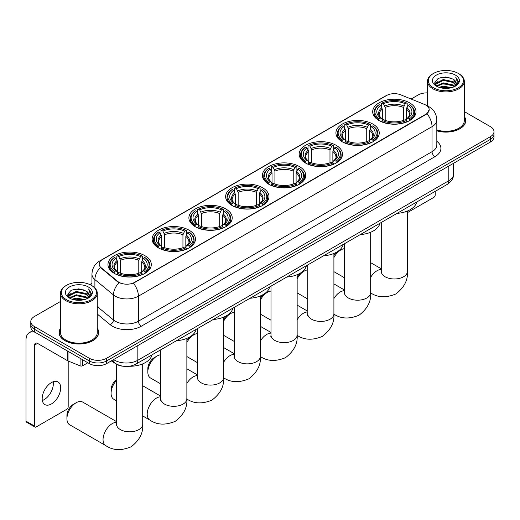 <?xml version="1.0" encoding="UTF-8"?>
<svg xmlns="http://www.w3.org/2000/svg" width="520" height="520" viewBox="0 0 520 520"><rect width="100%" height="100%" fill="white"/><g stroke="black" fill="none" stroke-linecap="round" stroke-linejoin="round"><path stroke-width="0.78" d="M262.626 187.766A21.658 12.506 0 0 0 239.018 185.055A21.658 12.506 0 0 0 225.647 196.612A21.658 12.506 0 0 0 231.992 205.452A21.658 12.506 0 0 0 255.6 208.162A21.658 12.506 0 0 0 268.97 196.612A21.658 12.506 0 0 0 262.626 187.766M372.905 124.098A21.658 12.506 0 0 0 349.297 121.388A21.658 12.506 0 0 0 335.926 132.938A21.658 12.506 0 0 0 342.271 141.785A21.658 12.506 0 0 0 365.879 144.495A21.658 12.506 0 0 0 379.249 132.938A21.658 12.506 0 0 0 372.905 124.098M336.147 145.321A21.658 12.506 0 0 0 312.539 142.61A21.658 12.506 0 0 0 299.169 154.16A21.658 12.506 0 0 0 305.513 163.007A21.658 12.506 0 0 0 329.121 165.718A21.658 12.506 0 0 0 342.491 154.16A21.658 12.506 0 0 0 336.147 145.321M299.383 166.543A21.658 12.506 0 0 0 275.782 163.833A21.658 12.506 0 0 0 262.411 175.383A21.658 12.506 0 0 0 268.756 184.23A21.658 12.506 0 0 0 292.357 186.94A21.658 12.506 0 0 0 305.728 175.383A21.658 12.506 0 0 0 299.383 166.543M225.869 208.988A21.658 12.506 0 0 0 202.261 206.278A21.658 12.506 0 0 0 188.89 217.834A21.658 12.506 0 0 0 195.234 226.675A21.658 12.506 0 0 0 218.842 229.385A21.658 12.506 0 0 0 232.213 217.834A21.658 12.506 0 0 0 225.869 208.988M189.105 230.211A21.658 12.506 0 0 0 165.503 227.5A21.658 12.506 0 0 0 152.133 239.057A21.658 12.506 0 0 0 158.477 247.897A21.658 12.506 0 0 0 182.078 250.608A21.658 12.506 0 0 0 195.448 239.057A21.658 12.506 0 0 0 189.105 230.211M144.95 255.703A21.658 12.506 0 0 0 121.342 252.993A21.658 12.506 0 0 0 107.972 264.55A21.658 12.506 0 0 0 114.316 273.39A21.658 12.506 0 0 0 137.923 276.101A21.658 12.506 0 0 0 151.294 264.55A21.658 12.506 0 0 0 144.95 255.703M409.663 102.876A21.658 12.506 0 0 0 386.061 100.165A21.658 12.506 0 0 0 372.691 111.716A21.658 12.506 0 0 0 379.035 120.562A21.658 12.506 0 0 0 402.636 123.273A21.658 12.506 0 0 0 416.007 111.716A21.658 12.506 0 0 0 409.663 102.876M425.965 105.144A11.037 6.37 0 0 0 424.489 104.429L400.693 94.809A11.037 6.37 0 0 0 386.562 95.524L102.395 259.584A11.037 6.37 0 0 0 99.164 264.089A11.037 6.37 0 0 0 101.159 267.748L117.819 281.483A11.037 6.37 0 0 0 134.66 282.334L425.965 114.153A11.037 6.37 0 0 0 429.195 109.648A11.037 6.37 0 0 0 425.965 105.144M122.844 366.204A12.259 7.079 180 0 1 115.083 363.311L111.8 360.601M60.495 328.289A19.819 11.447 0 0 0 59.066 332.56A19.819 11.447 0 0 0 64.87 340.652A19.819 11.447 0 0 0 86.47 343.129A19.819 11.447 0 0 0 98.709 332.56A19.819 11.447 0 0 0 97.279 328.289M429.195 109.648L427.031 113.705L425.965 114.478L133.419 283.225A14.307 8.262 60 0 1 138.417 296.186A16.348 9.438 180 0 1 115.297 296.186A16.348 9.438 180 0 1 113.464 294.925L94.9 279.617A16.348 9.438 180 0 1 91.942 274.203L91.942 285.701M60.495 301.464L34.379 316.537A12.259 7.079 0 0 0 30.79 321.542L30.79 326.885A12.259 7.079 0 0 0 34.379 331.89L89.291 363.591L89.291 360.919A12.259 7.079 0 0 0 106.626 360.919L490.412 139.347A12.259 7.079 0 0 0 494 134.342A12.259 7.079 0 0 1 490.412 139.347L106.626 360.919A12.259 7.079 0 0 1 89.291 360.919L34.379 329.219L89.291 360.919L89.291 358.254A12.259 7.079 0 0 0 106.626 358.254L490.412 136.675A12.259 7.079 0 0 0 494 131.671A12.259 7.079 0 0 0 490.412 126.666L464.295 111.592M30.79 324.214A12.259 7.079 0 0 0 34.379 329.219A12.259 7.079 0 0 1 30.79 324.214M120.296 283.225L117.819 281.97L100.412 267.475A14.307 9.568 129.5 0 0 94.9 279.617L94.9 287.957M436.82 130.832A19.819 11.447 0 0 0 465.725 120.659A19.819 11.447 0 0 0 464.295 116.389M427.512 92.905A12.259 7.079 0 0 0 418.158 94.965L411.125 99.028M91.942 283.309L89.784 284.55M30.79 321.542A12.259 7.079 0 0 0 34.379 326.547L89.291 358.254M89.291 363.591A12.259 7.079 0 0 0 106.626 363.591L490.412 142.019A12.259 7.079 0 0 0 494 137.013L494 131.671M407.426 212.622L433.765 197.411A2.041 1.183 120 0 0 435.214 194.909L435.214 191.334M433.478 87.789A17.576 10.146 0 0 0 458.328 87.789A17.576 10.146 0 0 0 458.328 73.444L458.906 73.775A18.389 10.621 0 0 1 464.295 81.282A18.389 10.621 0 0 1 452.94 91.091A18.389 10.621 0 0 1 432.9 88.79A18.389 10.621 0 0 1 427.512 81.282A18.389 10.621 0 0 1 432.9 73.775L433.478 73.444A17.576 10.146 0 0 0 433.478 87.789M436.82 129.896A18.389 10.621 0 0 0 464.295 120.659L464.295 81.282M436.82 130.702A19.617 11.323 0 0 0 465.524 120.659A19.617 11.323 0 0 0 464.295 116.721M439.017 87.315L443.261 86.223L451.861 87.601M440.232 87.678L443.261 87.061L450.6 87.913M436.391 85.937L443.261 82.888L453.128 84.968L454.714 86.288M436.8 86.294L443.261 83.72L453.128 85.806L454.279 86.684M435.806 85.384L436.033 83.168L443.261 79.553L453.128 81.633L455.832 84.702M435.721 84.974L436.033 83.999L443.261 80.386L453.128 82.466L455.637 85.098M454.175 86.769A10.218 5.902 0 0 0 456.125 83.304A10.218 5.902 0 0 0 453.128 79.131L456.118 83.505M455.442 75.108A13.488 7.787 0 0 0 436.397 75.094A13.488 7.787 0 0 0 436.306 86.086A13.488 7.787 0 0 0 436.365 86.125A13.488 7.787 0 0 0 455.5 86.086A13.488 7.787 0 0 0 455.442 75.108M453.128 79.131L445.79 76.941L438.243 78.325L434.746 82.277L437.067 86.495M455.007 86.359L458.269 82.225L458.334 81.484L455.683 77.058L457.353 82.017L454.279 86.716M458.906 73.775L458.328 73.444A17.576 10.146 0 0 0 433.478 73.444M455.683 77.058L458.328 81.653M438.068 78.416L442.689 77.272L450.964 78.02M434.882 83.785L436.391 82.602M439.706 81.192L442.689 80.613L450.671 81.27M439.706 84.526L442.689 83.948L450.671 84.604M440.317 87.705L442.689 87.288L450.593 87.919M434.791 83.46L437.268 81.698M436.111 85.703L437.268 85.033M333.905 255.651A8.989 5.194 -60 0 1 337.994 251.57L340.886 249.906A13.078 7.553 120 0 0 333.905 257.601M333.905 271.615A13.078 7.553 120 0 0 334.347 271.908L344.513 277.778M378.644 120.328L379.223 118.781A19.454 11.232 0 0 1 379.223 104.65L380.562 105.424A17.576 10.146 0 0 0 380.562 118.008L381.882 118.762L382.31 120.335M382.31 119.691L382.31 109.128L380.562 105.424M381.531 107.101L381.531 103.317L382.115 102.986A19.454 11.232 0 0 1 406.582 102.986L405.243 103.76A17.576 10.146 0 0 0 383.448 103.76L385.197 107.458L385.197 120.38M403.5 120.38L403.5 107.458L405.243 103.76M397.053 213.363A22.477 12.98 0 0 0 416.663 202.04M381.531 121.453A20.274 11.707 0 0 0 407.166 121.453L406.582 120.452A19.454 11.232 0 0 1 382.115 120.452L381.531 121.797M407.166 121.797L407.166 121.453M379.223 104.65L378.644 104.988A20.274 11.707 0 0 0 374.075 112.385A20.274 11.707 0 0 0 378.644 119.782M406.582 102.986L407.166 103.317L407.166 107.101M382.115 120.452L383.448 119.678A17.576 10.146 0 0 0 405.243 119.678L406.582 120.452M380.562 118.008L379.223 118.781M383.448 103.76L382.115 102.986M381.882 107.698A15.717 9.074 0 0 0 381.882 118.762L381.953 118.807C379.724 116.649 378.813 115.18 379.229 114.413A15.119 8.729 0 0 1 382.31 109.128M410.053 119.782A20.274 11.707 0 0 0 414.622 112.385A20.274 11.707 0 0 0 410.053 104.988L409.474 104.65A19.454 11.232 0 0 1 409.474 118.781L410.053 120.328M409.474 118.781L408.135 118.008A17.576 10.146 0 0 0 408.135 105.424L409.474 104.65M408.135 105.424L406.387 109.128L406.387 119.691L406.816 118.762L408.135 118.008M406.387 109.128A15.119 8.729 0 0 1 409.468 114.413C409.884 115.187 408.974 116.656 406.738 118.807L406.816 118.762A15.717 9.074 0 0 0 406.816 107.698M406.387 120.335L406.387 119.691M344.513 248.664A13.078 7.553 120 0 0 340.886 249.906L337.994 251.57M297.147 276.874A8.989 5.194 -60 0 1 301.236 272.792L304.122 271.128A13.078 7.553 120 0 0 297.147 278.824M297.147 292.838A13.078 7.553 120 0 0 297.583 293.131L307.749 299M341.881 141.55L342.466 140.004A19.454 11.232 0 0 1 342.466 125.879L343.798 126.646A17.576 10.146 0 0 0 343.798 139.23L345.124 139.984L345.547 141.557M345.547 140.913L345.547 130.351L343.798 126.646M344.773 128.323L344.773 124.54L345.351 124.209A19.454 11.232 0 0 1 369.824 124.209L368.485 124.982A17.576 10.146 0 0 0 346.691 124.982L348.439 128.68L348.439 141.602M366.737 141.602L366.737 128.68L368.485 124.982M360.288 234.585A22.477 12.98 0 0 0 379.906 223.262M344.773 142.675A20.274 11.707 0 0 0 370.403 142.675L369.824 141.674A19.454 11.232 0 0 1 345.351 141.674L344.773 143.019M370.403 143.019L370.403 142.675M342.466 125.879L341.881 126.21A20.274 11.707 0 0 0 337.318 133.608A20.274 11.707 0 0 0 341.881 141.005M369.824 124.209L370.403 124.54L370.403 128.323M345.351 141.674L346.691 140.901A17.576 10.146 0 0 0 368.485 140.901L369.824 141.674M343.798 139.23L342.466 140.004M346.691 124.982L345.351 124.209M345.124 128.928A15.717 9.074 0 0 0 345.124 139.984L345.196 140.03C342.966 137.872 342.056 136.403 342.466 135.636A15.119 8.729 0 0 1 345.547 130.351M373.295 141.005A20.274 11.707 0 0 0 377.858 133.608A20.274 11.707 0 0 0 373.295 126.21L372.716 125.879A19.454 11.232 0 0 1 372.716 140.004L373.295 141.55M372.716 140.004L371.378 139.23A17.576 10.146 0 0 0 371.378 126.646L372.716 125.879M371.378 126.646L369.629 130.351L369.629 140.913L370.058 139.984L371.378 139.23M369.629 130.351A15.119 8.729 0 0 1 372.71 135.636C373.12 136.409 372.209 137.878 369.98 140.03L370.058 139.984A15.717 9.074 0 0 0 370.058 128.928M369.629 141.557L369.629 140.913M307.749 269.887A13.078 7.553 120 0 0 304.122 271.128L301.236 272.792M260.39 298.096A8.989 5.194 -60 0 1 264.478 294.014L267.365 292.351A13.078 7.553 120 0 0 260.39 300.047M260.39 314.061A13.078 7.553 120 0 0 260.825 314.353L270.992 320.222M305.123 162.773L305.702 161.226A19.454 11.232 0 0 1 305.702 147.102L307.041 147.869A17.576 10.146 0 0 0 307.041 160.453L308.36 161.207L308.789 162.78M308.789 162.136L308.789 151.573L307.041 147.869M308.016 149.546L308.016 145.763L308.594 145.431A19.454 11.232 0 0 1 333.067 145.431L331.728 146.204A17.576 10.146 0 0 0 309.933 146.204L311.682 149.903L311.682 162.825M329.979 162.825L329.979 149.903L331.728 146.204M323.531 255.808A22.477 12.98 0 0 0 343.142 244.484M308.016 163.898A20.274 11.707 0 0 0 333.645 163.898L333.067 162.897A19.454 11.232 0 0 1 308.594 162.897L308.016 164.242M333.645 164.242L333.645 163.898M305.702 147.102L305.123 147.433A20.274 11.707 0 0 0 300.56 154.83A20.274 11.707 0 0 0 305.123 162.227M333.067 145.431L333.645 145.763L333.645 149.546M308.594 162.897L309.933 162.123A17.576 10.146 0 0 0 331.728 162.123L333.067 162.897M307.041 160.453L305.702 161.226M309.933 146.204L308.594 145.431M308.36 150.15A15.717 9.074 0 0 0 308.36 161.207L308.438 161.252C306.202 159.094 305.292 157.631 305.708 156.858A15.119 8.729 0 0 1 308.789 151.573M336.538 162.227A20.274 11.707 0 0 0 341.101 154.83A20.274 11.707 0 0 0 336.538 147.433L335.953 147.102A19.454 11.232 0 0 1 335.953 161.226L336.538 162.773M335.953 161.226L334.613 160.453A17.576 10.146 0 0 0 334.613 147.869L335.953 147.102M334.613 147.869L332.872 151.573L332.872 162.136L333.294 161.207L334.613 160.453M332.872 151.573A15.119 8.729 0 0 1 335.953 156.858C336.362 157.631 335.452 159.101 333.223 161.252L333.294 161.207A15.717 9.074 0 0 0 333.294 150.15M332.872 162.78L332.872 162.136M270.992 291.109A13.078 7.553 120 0 0 267.365 292.351L264.478 294.014M223.626 319.319A8.989 5.194 -60 0 1 227.714 315.237L230.607 313.573A13.078 7.553 120 0 0 223.626 321.269M223.626 335.283A13.078 7.553 120 0 0 224.068 335.575L234.234 341.445M268.365 183.995L268.944 182.448A19.454 11.232 0 0 1 268.944 168.324L270.283 169.097A17.576 10.146 0 0 0 270.283 181.675L271.603 182.429L272.031 184.008M272.031 183.358L272.031 172.796L270.283 169.097M271.252 170.768L271.252 166.985L271.837 166.654A19.454 11.232 0 0 1 296.303 166.654L294.964 167.427A17.576 10.146 0 0 0 273.169 167.427L274.918 171.125L274.918 184.047M293.221 184.047L293.221 171.125L294.964 167.427M286.774 277.036A22.477 12.98 0 0 0 306.384 265.707M271.252 185.12A20.274 11.707 0 0 0 296.887 185.12L296.303 184.119A19.454 11.232 0 0 1 271.837 184.119L271.252 185.471M296.887 185.471L296.887 185.12M268.944 168.324L268.365 168.656A20.274 11.707 0 0 0 263.796 176.053A20.274 11.707 0 0 0 268.365 183.45M296.303 166.654L296.887 166.985L296.887 170.768M271.837 184.119L273.169 183.346A17.576 10.146 0 0 0 294.964 183.346L296.303 184.119M270.283 181.675L268.944 182.448M273.169 167.427L271.837 166.654M271.603 171.373A15.717 9.074 0 0 0 271.603 182.429L271.674 182.475C269.445 180.317 268.534 178.854 268.95 178.081A15.119 8.729 0 0 1 272.031 172.796M299.774 183.45A20.274 11.707 0 0 0 304.343 176.053A20.274 11.707 0 0 0 299.774 168.656L299.195 168.324A19.454 11.232 0 0 1 299.195 182.448L299.774 183.995M299.195 182.448L297.856 181.675A17.576 10.146 0 0 0 297.856 169.097L299.195 168.324M297.856 169.097L296.108 172.796L296.108 183.358L296.536 182.429L297.856 181.675M296.108 172.796A15.119 8.729 0 0 1 299.189 178.081C299.605 178.854 298.695 180.323 296.459 182.475L296.536 182.429A15.717 9.074 0 0 0 296.536 171.373M296.108 184.008L296.108 183.358M234.234 312.332A13.078 7.553 120 0 0 230.607 313.573L227.714 315.237M186.869 340.541A8.989 5.194 -60 0 1 190.957 336.466L193.843 334.796A13.078 7.553 120 0 0 186.869 342.491M186.869 356.512A13.078 7.553 120 0 0 187.304 356.798L197.47 362.668M231.602 205.218L232.186 203.671A19.454 11.232 0 0 1 232.186 189.547L233.519 190.32A17.576 10.146 0 0 0 233.519 202.897L234.845 203.651L235.268 205.231M235.268 204.588L235.268 194.019L233.519 190.32M234.494 191.99L234.494 188.208L235.072 187.876A19.454 11.232 0 0 1 259.545 187.876L258.206 188.65A17.576 10.146 0 0 0 236.411 188.65L238.16 192.348L238.16 205.27M256.458 205.27L256.458 192.348L258.206 188.65M250.01 298.259A22.477 12.98 0 0 0 269.627 286.936M234.494 206.343A20.274 11.707 0 0 0 260.124 206.343L259.545 205.342A19.454 11.232 0 0 1 235.072 205.342L234.494 206.694M260.124 206.694L260.124 206.343M232.186 189.547L231.602 189.878A20.274 11.707 0 0 0 227.039 197.275A20.274 11.707 0 0 0 231.602 204.678M259.545 187.876L260.124 188.208L260.124 191.99M235.072 205.342L236.411 204.568A17.576 10.146 0 0 0 258.206 204.568L259.545 205.342M233.519 202.897L232.186 203.671M236.411 188.65L235.072 187.876M234.845 192.595A15.717 9.074 0 0 0 234.845 203.651L234.917 203.697C232.687 201.539 231.777 200.077 232.186 199.303A15.119 8.729 0 0 1 235.268 194.019M263.016 204.678A20.274 11.707 0 0 0 267.579 197.275A20.274 11.707 0 0 0 263.016 189.878L262.438 189.547A19.454 11.232 0 0 1 262.438 203.671L263.016 205.218M262.438 203.671L261.099 202.897A17.576 10.146 0 0 0 261.099 190.32L262.438 189.547M261.099 190.32L259.35 194.019L259.35 204.588L259.779 203.651L261.099 202.897M259.35 194.019A15.119 8.729 0 0 1 262.431 199.303C262.841 200.077 261.931 201.546 259.701 203.697L259.779 203.651A15.717 9.074 0 0 0 259.779 192.595M259.35 205.231L259.35 204.588M197.47 333.554A13.078 7.553 120 0 0 193.843 334.796L190.957 336.466M147.836 372.034L147.836 368.7A8.989 5.194 -60 0 1 154.2 357.688L157.085 356.018A13.078 7.553 120 0 0 147.836 372.034A13.078 7.553 120 0 0 150.547 378.021L160.713 383.89M194.844 226.447L195.422 224.894A19.454 11.232 0 0 1 195.422 210.769L196.761 211.542A17.576 10.146 0 0 0 196.761 224.127L198.081 224.874L198.51 226.453M198.51 225.81L198.51 215.241L196.761 211.542M197.737 213.213L197.737 209.43L198.315 209.099A19.454 11.232 0 0 1 222.787 209.099L221.448 209.872A17.576 10.146 0 0 0 199.654 209.872L201.403 213.577L201.403 226.493M219.7 226.493L219.7 213.577L221.448 209.872M213.252 319.481A22.477 12.98 0 0 0 232.863 308.159M197.737 227.565A20.274 11.707 0 0 0 223.366 227.565L222.787 226.564A19.454 11.232 0 0 1 198.315 226.564L197.737 227.916M223.366 227.916L223.366 227.565M195.422 210.769L194.844 211.1A20.274 11.707 0 0 0 190.281 218.498A20.274 11.707 0 0 0 194.844 225.901M222.787 209.099L223.366 209.43L223.366 213.213M198.315 226.564L199.654 225.791A17.576 10.146 0 0 0 221.448 225.791L222.787 226.564M196.761 224.127L195.422 224.894M199.654 209.872L198.315 209.099M198.081 213.817A15.717 9.074 0 0 0 198.081 224.874L198.159 224.926C195.923 222.761 195.013 221.299 195.429 220.525A15.119 8.729 0 0 1 198.51 215.241M226.258 225.901A20.274 11.707 0 0 0 230.822 218.498A20.274 11.707 0 0 0 226.258 211.1L225.674 210.769A19.454 11.232 0 0 1 225.674 224.894L226.258 226.447M225.674 224.894L224.334 224.127A17.576 10.146 0 0 0 224.334 211.542L225.674 210.769M224.334 211.542L222.593 215.241L222.593 225.81L223.015 224.874L224.334 224.127M222.593 215.241A15.119 8.729 0 0 1 225.674 220.525C226.083 221.299 225.173 222.768 222.944 224.926L223.015 224.874A15.717 9.074 0 0 0 223.015 213.817M222.593 226.453L222.593 225.81M160.713 354.776A13.078 7.553 120 0 0 157.085 356.018L154.2 357.688M116.552 380.348A13.078 7.553 120 0 0 111.078 393.257L111.078 389.922A8.989 5.194 -60 0 1 116.552 379.49M111.078 393.257A13.078 7.553 120 0 0 113.789 399.243L116.552 400.842M158.087 247.669L158.665 246.116A19.454 11.232 0 0 1 158.665 231.992L160.004 232.765A17.576 10.146 0 0 0 160.004 245.349L161.323 246.097L161.752 247.676M161.752 247.033L161.752 236.464L160.004 232.765M160.972 234.436L160.972 230.653L161.558 230.321A19.454 11.232 0 0 1 186.024 230.321L184.685 231.094A17.576 10.146 0 0 0 162.89 231.094L164.638 234.8L164.638 247.715M182.942 247.715L182.942 234.8L184.685 231.094M176.494 340.704A22.477 12.98 0 0 0 196.105 329.381M160.972 248.787A20.274 11.707 0 0 0 186.608 248.787L186.024 247.786A19.454 11.232 0 0 1 161.558 247.786L160.972 249.139M186.608 249.139L186.608 248.787M158.665 231.992L158.087 232.323A20.274 11.707 0 0 0 153.517 239.72A20.274 11.707 0 0 0 158.087 247.124M186.024 230.321L186.608 230.653L186.608 234.436M161.558 247.786L162.89 247.013A17.576 10.146 0 0 0 184.685 247.013L186.024 247.786M160.004 245.349L158.665 246.116M162.89 231.094L161.558 230.321M161.323 235.04A15.717 9.074 0 0 0 161.323 246.097L161.395 246.149C159.166 243.984 158.256 242.522 158.672 241.748A15.119 8.729 0 0 1 161.752 236.464M189.494 247.124A20.274 11.707 0 0 0 194.064 239.72A20.274 11.707 0 0 0 189.494 232.323L188.916 231.992A19.454 11.232 0 0 1 188.916 246.116L189.494 247.669M188.916 246.116L187.577 245.349A17.576 10.146 0 0 0 187.577 232.765L188.916 231.992M187.577 232.765L185.828 236.464L185.828 247.033L186.258 246.097L187.577 245.349M185.828 236.464A15.119 8.729 0 0 1 188.91 241.748C189.326 242.528 188.416 243.99 186.18 246.149L186.258 246.097A15.717 9.074 0 0 0 186.258 235.04M185.828 247.676L185.828 247.033M66.924 418.75L66.924 415.415A8.989 5.194 -60 0 1 73.281 404.404L76.167 402.734A13.078 7.553 120 0 0 66.924 418.75A13.078 7.553 120 0 0 69.628 424.736L105.755 445.594A13.078 7.553 -60 0 1 103.747 435.116A13.078 7.553 -60 0 1 112.294 423.592A13.078 7.553 -60 0 1 116.552 422.331M113.926 273.163L114.51 271.615A19.454 11.232 0 0 1 114.51 257.485L115.843 258.258A17.576 10.146 0 0 0 115.843 270.842L117.163 271.589L117.591 273.169M117.591 272.526L117.591 261.963L115.843 258.258M116.818 259.928L116.818 256.152L117.397 255.814A19.454 11.232 0 0 1 141.869 255.814L140.53 256.588A17.576 10.146 0 0 0 118.736 256.588L120.484 260.293L120.484 273.214M138.781 273.214L138.781 260.293L140.53 256.588M111.352 360.867A22.477 12.98 0 0 0 113.737 362.492A22.477 12.98 0 0 0 114.764 363.051M129.142 366.288A22.477 12.98 0 0 0 151.951 354.874M116.818 274.287A20.274 11.707 0 0 0 142.448 274.287L141.869 273.28A19.454 11.232 0 0 1 117.397 273.28L116.818 274.632M142.448 274.632L142.448 274.287M114.51 257.485L113.926 257.816A20.274 11.707 0 0 0 109.362 265.219A20.274 11.707 0 0 0 113.926 272.617M141.869 255.814L142.448 256.152L142.448 259.928M117.397 273.28L118.736 272.506A17.576 10.146 0 0 0 140.53 272.506L141.869 273.28M115.843 270.842L114.51 271.615M118.736 256.588L117.397 255.814M117.163 260.533A15.717 9.074 0 0 0 117.163 271.589L117.241 271.642C115.005 269.483 114.095 268.014 114.51 267.241A15.119 8.729 0 0 1 117.591 261.963M145.34 272.617A20.274 11.707 0 0 0 149.903 265.219A20.274 11.707 0 0 0 145.34 257.816L144.755 257.485A19.454 11.232 0 0 1 144.755 271.615L145.34 273.163M144.755 271.615L143.423 270.842A17.576 10.146 0 0 0 143.423 258.258L144.755 257.485M143.423 258.258L141.674 261.963L141.674 272.526L142.097 271.589L143.423 270.842M141.674 261.963A15.119 8.729 0 0 1 144.755 267.241C145.165 268.021 144.255 269.483 142.025 271.642L142.097 271.589A15.717 9.074 0 0 0 142.097 260.533M141.674 273.169L141.674 272.526M116.552 421.629L82.706 402.09A13.078 7.553 120 0 0 76.167 402.734L73.281 404.404M53.177 381.765A13.078 7.553 -60 0 1 44.096 399.698A13.078 7.553 -60 0 1 42.348 400.517M51.428 403.936A13.078 7.553 120 0 0 59.975 392.412A13.078 7.553 120 0 0 57.974 381.934A13.078 7.553 120 0 0 51.428 382.577A13.078 7.553 120 0 0 42.887 394.101A13.078 7.553 120 0 0 44.889 404.586A13.078 7.553 120 0 0 51.428 403.936M82.713 359.794L82.713 365.716L87.841 362.759M34.989 332.241A16.348 9.438 -120 0 0 29.387 332.579A16.348 9.438 -120 0 0 26 340.067L26 421.154L34.671 426.16L34.671 345.072A4.088 2.36 60 0 1 35.516 343.2A4.088 2.36 60 0 1 37.557 343.401L67.775 360.848L67.775 351.169M34.671 426.16A2.041 1.183 120 0 0 35.094 427.096L26.422 422.091A2.041 1.183 -60 0 1 26 421.154M35.094 427.096A2.041 1.183 120 0 0 36.114 426.991L66.749 409.305A2.041 1.183 120 0 0 68.192 406.803L68.192 361.036M82.713 365.716A2.041 1.183 180 0 1 80.1 365.853L68.049 360.978A2.041 1.183 180 0 1 67.775 360.848M66.456 299.689A17.576 10.146 0 0 0 91.312 299.689A17.576 10.146 0 0 0 91.312 285.337L91.891 285.675A18.389 10.621 0 0 1 97.279 293.183A18.389 10.621 0 0 1 85.924 302.991A18.389 10.621 0 0 1 65.884 300.69A18.389 10.621 0 0 1 60.495 293.183A18.389 10.621 0 0 1 65.877 285.675L66.456 285.337A17.576 10.146 0 0 0 66.456 299.689M60.495 293.183L60.495 332.56A18.389 10.621 0 0 0 65.884 340.067A18.389 10.621 0 0 0 85.924 342.368A18.389 10.621 0 0 0 97.279 332.56L97.279 293.183M60.495 328.614A19.617 11.323 0 0 0 59.267 332.56A19.617 11.323 0 0 0 65.013 340.568A19.617 11.323 0 0 0 86.392 343.018A19.617 11.323 0 0 0 98.501 332.56A19.617 11.323 0 0 0 97.279 328.614M72.001 299.208L76.239 298.123L84.838 299.5M73.216 299.579L76.239 298.954L83.584 299.812M69.361 297.85L76.239 294.781L86.112 296.868L87.698 298.181M69.778 298.194L76.239 295.62L86.112 297.7L87.256 298.578M68.79 297.278L69.017 295.061L76.239 291.447L86.112 293.534L88.809 296.595M68.698 296.875L69.017 295.9L76.239 292.279L86.112 294.365L88.621 296.992M87.152 298.662A10.218 5.902 0 0 0 89.102 295.197A10.218 5.902 0 0 0 86.112 291.031L89.096 295.399M88.419 287.007A13.488 7.787 0 0 0 69.381 286.988A13.488 7.787 0 0 0 69.29 297.986A13.488 7.787 0 0 0 69.349 298.019A13.488 7.787 0 0 0 88.478 297.986A13.488 7.787 0 0 0 88.419 287.007M86.112 291.031L78.767 288.841L71.227 290.225L67.73 294.177L70.044 298.389M87.991 298.259L91.247 294.125L91.312 293.384L88.66 288.951L90.331 293.917L87.263 298.617M91.891 285.675L91.312 285.337A17.576 10.146 0 0 0 66.456 285.337M88.66 288.951L91.312 293.547M71.052 290.31L75.666 289.172L83.948 289.913M67.86 295.678L69.368 294.495M72.689 293.085L75.666 292.507L83.648 293.163M72.689 296.426L75.666 295.847L83.648 296.498M73.3 299.598L75.666 299.182L83.57 299.812M67.775 295.353L70.245 293.592M69.089 297.596L70.245 296.933M101.159 267.748L101.159 268.229M117.819 281.483L117.819 281.97M134.66 282.334L134.66 282.666M425.965 114.153L425.965 114.478M436.82 141.278A20.436 11.797 180 0 1 434.922 156.702L141.31 326.216A4.088 2.36 60 0 1 138.417 321.211L432.036 151.697A16.348 9.438 0 0 0 436.82 145.022L436.82 119.99A16.348 9.438 180 0 1 432.036 126.666A14.307 8.262 -120 0 0 427.031 113.705M141.31 326.216A20.436 11.797 180 0 1 112.411 326.216A20.436 11.797 180 0 1 110.117 324.642L97.279 314.054M119.041 282.724A14.307 9.568 129.5 0 0 113.464 294.925L113.464 319.95A16.348 9.438 0 0 0 115.297 321.211A16.348 9.438 0 0 0 138.417 321.211L138.417 296.186L432.036 126.666L432.036 151.697A4.088 2.36 60 0 0 434.922 156.702M436.82 119.99C436.547 114.114 433.959 109.707 429.072 106.769L427.005 105.762A14.307 6.702 112 0 0 426.816 105.697M101.179 260.423A14.307 8.262 -120 0 0 99.697 260.981C94.802 263.913 92.222 268.32 91.942 274.203M99.697 260.981L385.359 96.051A14.307 8.262 60 0 1 386.445 95.589M106.626 358.254L106.626 363.591M490.412 136.675L490.412 142.019M34.379 326.547L34.379 331.89M97.279 306.599L113.464 319.95A4.088 2.736 -50.5 0 1 110.117 324.642M113.62 359.554A16.348 9.438 0 0 0 114.719 360.256A16.348 9.438 0 0 0 137.839 360.256L448.793 180.726A16.348 9.438 0 0 0 453.583 174.05C453.7 178.107 451.542 181.578 447.103 184.47L136.149 363.994A8.177 4.719 60 0 0 137.839 360.256L137.839 345.572M448.793 166.042L448.793 180.726A8.177 4.719 60 0 1 447.103 184.47M112.957 359.938A8.177 5.466 129.5 0 0 114.387 362.596L111.904 360.549M407.426 211.036L407.426 271.427A13.078 7.553 180 0 1 403.598 276.764A13.078 7.553 180 0 1 385.099 276.764A13.078 7.553 180 0 1 381.271 271.427L381.101 272.968M370.669 277.329A13.078 7.553 -60 0 1 377.007 270.757A13.078 7.553 -60 0 1 381.271 269.497M403.5 107.458A15.119 8.729 0 0 0 385.197 107.458M403.923 106.034A15.717 9.074 0 0 0 384.774 106.034M370.669 232.258L370.669 292.65A13.078 7.553 180 0 1 366.834 297.986A13.078 7.553 180 0 1 348.341 297.986A13.078 7.553 180 0 1 344.513 292.65L344.338 294.19M333.905 298.552A13.078 7.553 -60 0 1 340.249 291.98A13.078 7.553 -60 0 1 344.513 290.726M366.737 128.68A15.119 8.729 0 0 0 348.439 128.68M367.166 127.257A15.717 9.074 0 0 0 348.01 127.257M333.905 253.481L333.905 313.872A13.078 7.553 180 0 1 330.077 319.209A13.078 7.553 180 0 1 311.584 319.209A13.078 7.553 180 0 1 307.749 313.872L307.58 315.413M297.147 319.774A13.078 7.553 -60 0 1 303.492 313.203A13.078 7.553 -60 0 1 307.749 311.948M329.979 149.903A15.119 8.729 0 0 0 311.682 149.903M330.408 148.48A15.717 9.074 0 0 0 311.252 148.48M297.147 274.703L297.147 335.094A13.078 7.553 180 0 1 293.319 340.431A13.078 7.553 180 0 1 274.82 340.431A13.078 7.553 180 0 1 270.992 335.094L270.822 336.635M260.39 340.997A13.078 7.553 -60 0 1 266.728 334.425A13.078 7.553 -60 0 1 270.992 333.171M293.221 171.125A15.119 8.729 0 0 0 274.918 171.125M293.644 169.702A15.717 9.074 0 0 0 274.495 169.702M260.39 295.925L260.39 356.317A13.078 7.553 180 0 1 256.555 361.654A13.078 7.553 180 0 1 238.062 361.654A13.078 7.553 180 0 1 234.234 356.317L234.058 357.857M223.626 362.219A13.078 7.553 -60 0 1 229.97 355.647A13.078 7.553 -60 0 1 234.234 354.393M256.458 192.348A15.119 8.729 0 0 0 238.16 192.348M256.887 190.925A15.717 9.074 0 0 0 237.731 190.925M223.626 317.148L223.626 377.54A13.078 7.553 180 0 1 219.797 382.882A13.078 7.553 180 0 1 201.305 382.882A13.078 7.553 180 0 1 197.47 377.54L197.301 379.08M186.869 383.442A13.078 7.553 -60 0 1 193.213 376.876A13.078 7.553 -60 0 1 197.47 375.615M219.7 213.577A15.119 8.729 0 0 0 201.403 213.577M220.129 212.147A15.717 9.074 0 0 0 200.974 212.147M186.869 338.377L186.869 398.762A13.078 7.553 180 0 1 183.04 404.105A13.078 7.553 180 0 1 164.541 404.105A13.078 7.553 180 0 1 160.713 398.762L160.544 400.309M186.869 398.762C187.544 407.368 183.671 414.882 175.253 421.317C165.47 425.393 157.027 424.99 149.91 420.101A13.078 7.553 -60 0 1 147.907 409.624A13.078 7.553 -60 0 1 156.448 398.099A13.078 7.553 -60 0 1 160.713 396.838M182.942 234.8A15.119 8.729 0 0 0 164.638 234.8M183.365 233.369A15.717 9.074 0 0 0 164.216 233.369M142.708 363.87L142.708 424.255A13.078 7.553 180 0 1 138.879 429.598A13.078 7.553 180 0 1 120.387 429.598A13.078 7.553 180 0 1 116.552 424.255L116.383 425.802M138.781 260.293A15.119 8.729 0 0 0 120.484 260.293M139.21 258.863A15.717 9.074 0 0 0 120.055 258.863M34.671 345.072L37.557 343.401M68.049 351.332L68.049 360.978M80.1 365.853L80.1 358.287M385.359 96.051L387.985 94.828M136.149 363.994C129.571 367.302 122.993 367.302 116.415 363.994L114.387 362.596M453.583 174.05L453.583 163.28M465.524 122.298L465.524 120.659M435.688 85.241L435.688 84.559M427.512 105.976L427.512 81.282M407.426 271.427C408.103 280.026 404.228 287.547 395.811 293.976C386.029 298.051 377.585 297.648 370.468 292.76M374.075 116.123L374.075 112.385M414.622 116.123L414.622 112.385M381.271 268.794L370.669 262.672M381.271 222.475L381.271 271.427M370.669 292.65C371.345 301.249 367.471 308.769 359.047 315.198C349.271 319.28 340.821 318.87 333.71 313.989M337.318 137.345L337.318 133.608M377.858 137.345L377.858 133.608M344.513 290.017L333.905 283.894M344.513 243.698L344.513 292.65M333.905 313.872C334.581 322.471 330.707 329.992 322.289 336.421C312.514 340.503 304.064 340.093 296.953 335.212M300.56 158.567L300.56 154.83M341.101 158.567L341.101 154.83M307.749 311.24L297.147 305.123M307.749 264.921L307.749 313.872M297.147 335.094C297.824 343.694 293.95 351.215 285.532 357.65C275.75 361.725 267.306 361.316 260.189 356.434M263.796 179.79L263.796 176.053M304.343 179.79L304.343 176.053M270.992 332.462L260.39 326.346M270.992 286.143L270.992 335.094M260.39 356.317C261.066 364.916 257.192 372.437 248.768 378.872C238.992 382.947 230.542 382.538 223.431 377.656M227.039 201.019L227.039 197.275M267.579 201.019L267.579 197.275M234.234 353.685L223.626 347.568M234.234 307.365L234.234 356.317M223.626 377.54C224.302 386.146 220.428 393.66 212.011 400.094C202.234 404.17 193.785 403.767 186.674 398.879M190.281 222.242L190.281 218.498M230.822 222.242L230.822 218.498M197.47 374.913L186.869 368.791M197.47 328.588L197.47 377.54M149.91 420.101L142.708 415.942M153.517 243.464L153.517 239.72M194.064 243.464L194.064 239.72M160.713 396.136L142.708 385.743M160.713 349.81L160.713 398.762M142.708 424.255C143.383 432.861 139.516 440.375 131.092 446.81C121.316 450.885 112.866 450.482 105.755 445.594M109.362 268.957L109.362 265.219M149.903 268.957L149.903 265.219M116.552 364.312L116.552 424.255M29.387 332.579L32.695 330.675M98.501 334.197L98.501 332.56M68.666 297.135L68.666 296.452M59.267 334.197L59.267 332.56"/></g></svg>
